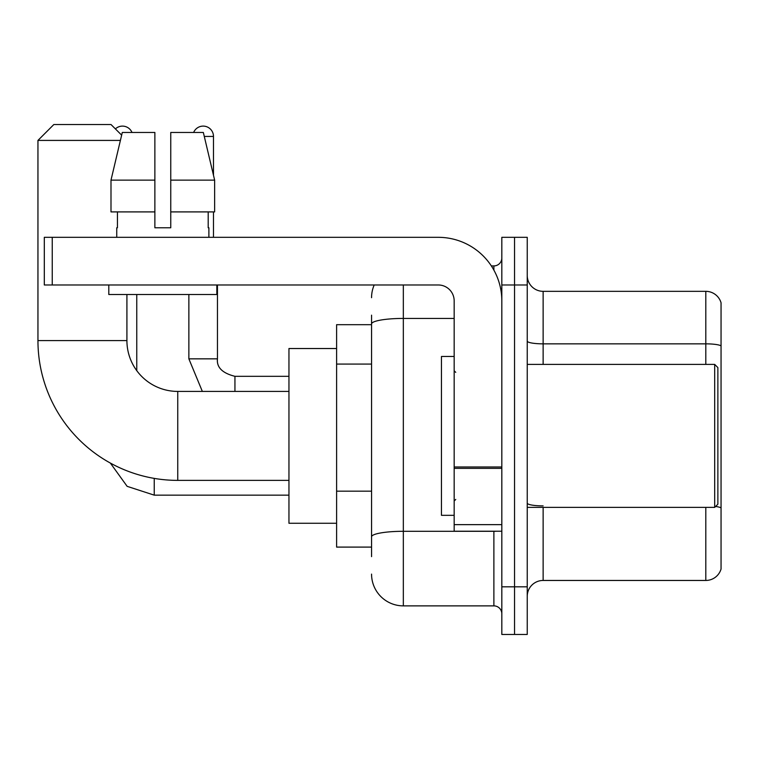 <?xml version="1.0" encoding="UTF-8"?>
<svg xmlns="http://www.w3.org/2000/svg" width="759" height="759" viewBox="0 0 759 759"><rect width="100%" height="100%" fill="white"/><g stroke="black" fill="none" stroke-linecap="round" stroke-linejoin="round"><path stroke-width="1.14" d="M371.559 324.691L336.607 324.691L336.607 547.097L371.559 547.097M371.559 556.632L371.559 315.165M501.822 586.811L501.822 634.467L514.536 634.467L514.536 586.811L514.536 634.467L527.239 634.467L527.239 586.811L514.536 586.811L514.536 284.976L514.536 586.811L501.822 586.811L501.822 284.976L514.536 284.976L514.536 237.32L514.536 284.976L527.239 284.976L527.239 586.811M527.239 284.976L527.239 237.32L501.822 237.32L501.822 284.976M403.333 284.976L403.333 605.872L493.881 605.872L493.881 531.215M491.348 265.916L493.881 265.916A7.941 7.941 0 0 0 501.822 257.975M371.559 354.548L371.559 323.941A31.774 5.522 180 0 1 403.333 318.429L454.167 318.429M501.822 613.822A7.941 7.941 0 0 0 493.881 605.872M371.559 297.689A31.774 31.774 0 0 1 374.206 284.976M403.333 605.872A31.774 31.774 0 0 1 371.559 574.108M527.239 596.346A15.882 15.882 0 0 1 543.131 580.455L705.804 580.455L705.804 507.382M721.05 302.775A15.882 15.882 0 0 0 705.804 291.333A15.882 15.882 0 0 1 721.05 302.775L721.05 569.022A15.882 15.882 0 0 1 705.804 580.455M721.05 345.829A15.882 2.761 180 0 0 705.804 343.846L705.804 291.333L543.131 291.333A15.882 15.882 0 0 1 527.239 275.451A15.882 15.882 0 0 0 543.131 291.333L543.131 364.405M170.756 227.785L154.874 227.785L170.756 227.785L154.874 227.785L170.756 227.785L170.756 132.474L203.346 132.474L214.636 180.13L214.636 211.903L170.756 211.903M193.63 132.474A10.322 10.322 0 0 1 213.488 136.44L213.488 175.291L214.636 180.13L170.756 180.13M288.951 480.381L177.748 480.381A139.798 139.798 0 0 1 37.95 340.582L37.95 140.415L53.832 124.533L111.023 124.533L121.649 135.149M177.748 480.381L177.748 391.416A50.834 50.834 0 0 1 126.914 340.582L126.914 294.511M120.396 140.415L37.95 140.415M336.607 348.523L288.951 348.523L288.951 523.264L336.607 523.264M115.406 128.907A10.322 10.322 0 0 1 132 132.474M136.762 370.648L136.762 294.511M213.488 211.903L213.488 237.32M501.822 531.215L454.167 531.215L454.167 466.975L501.822 466.975M501.822 300.868A63.547 63.547 0 0 0 438.275 237.32L52.248 237.32L52.248 284.976L438.275 284.976A15.882 15.882 0 0 1 454.167 300.868L454.167 466.975M52.248 284.976L44.307 284.976L44.307 237.32L52.248 237.32M116.744 227.785L117.436 227.785L116.744 227.785L116.744 237.32M208.886 227.785L208.194 227.785L208.886 227.785L208.886 237.32M208.194 211.903L208.194 227.785M154.874 180.13L110.994 180.13L122.284 132.474L154.874 132.474L154.874 227.785M117.436 227.785L117.436 211.903M108.803 284.976L108.803 294.511L216.827 294.511L216.827 284.976M154.874 211.903L110.994 211.903L110.994 180.13L122.284 132.474M214.636 211.903L214.636 180.13L203.346 132.474M714.693 364.405L717.872 367.584L717.872 504.204L714.693 507.382L714.693 364.405L527.239 364.405M454.167 356.464L441.453 356.464L441.453 515.323L454.167 515.323M371.559 364.073L336.607 364.073M371.559 491.168L336.607 491.168M496.642 531.215A7.941 1.376 0 0 1 493.881 531.3L403.333 531.3A31.774 5.522 180 0 0 371.559 536.812M493.881 270.1L493.881 265.916M543.131 507.382L543.131 580.455M705.804 364.405L705.804 343.846L543.131 343.846A15.882 2.761 0 0 1 527.239 341.085M721.05 507.866A15.882 2.761 180 0 0 715.614 506.471M543.131 505.883A15.882 2.761 -0 0 1 527.239 503.122M37.95 340.582L126.914 340.582M154.238 478.388L154.238 495.153L127.142 486.339L110.34 463.047L127.142 486.339L154.238 495.153L288.951 495.153M202.349 391.416L188.868 358.846L202.349 391.416L188.868 358.846L217.435 358.846C216.505 367.318 222.33 373.143 234.939 376.322L234.939 391.416M204.294 136.44L213.488 136.44M234.939 376.35L234.939 376.322C222.33 373.143 216.505 367.318 217.463 358.846L217.463 284.976M501.822 468.35L454.167 468.35M454.167 524.649L501.822 524.649M288.951 391.416L177.748 391.416M217.463 358.846C216.505 367.318 222.33 373.143 234.939 376.322L288.951 376.322M188.868 358.846L188.868 294.511M527.239 507.382L714.693 507.382M455.751 372.356L454.167 370.762M455.751 499.441L454.167 501.025"/></g></svg>
